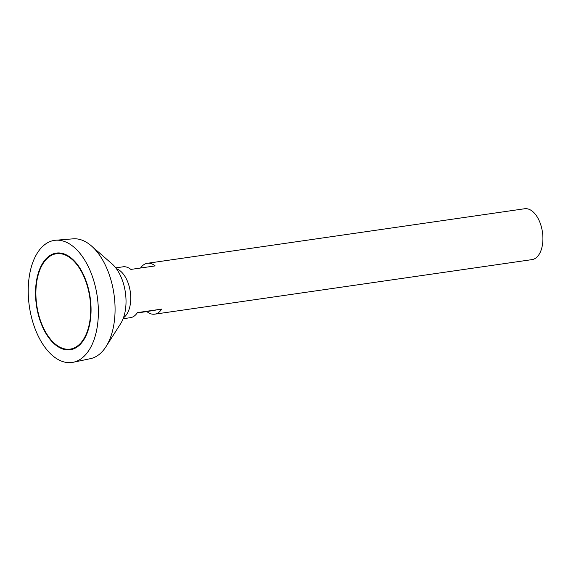 <?xml version="1.0" encoding="UTF-8"?>
<svg xmlns="http://www.w3.org/2000/svg" width="571" height="571" viewBox="0 0 571 571"><rect width="100%" height="100%" fill="white"/><g stroke="black" fill="none" stroke-linecap="round" stroke-linejoin="round"><path stroke-width="0.86" d="M36.851 305.813A48.185 26.801 -98.2 0 0 70.19 349.109A48.185 26.801 -98.2 0 0 89.818 297.584A48.185 26.801 -98.2 0 0 56.401 253.731A48.185 26.801 -98.2 0 0 36.851 305.813M123.108 318.739L130.381 317.683A25.695 14.296 -98.2 0 0 137.404 312.615L161.707 309.097A25.695 14.296 81.8 0 1 154.691 314.171L531.979 259.619A25.695 14.296 -98.2 0 0 542.45 232.14A25.695 14.296 -98.2 0 0 524.628 208.75L147.332 263.302A25.695 14.296 81.8 0 1 155.176 265.908L130.866 269.419A25.695 14.296 -98.2 0 0 123.029 266.814L115.749 267.87M123.486 317.726A25.695 14.296 -98.2 0 0 130.281 291.731A25.695 14.296 -98.2 0 0 116.398 268.734M140.552 268.02A25.695 14.296 81.8 0 1 147.332 263.302M154.691 314.171A25.695 14.296 81.8 0 1 146.847 311.566L137.168 312.965M73.309 362.25L90.461 358.659A60.569 33.689 -98.2 0 0 106.006 346.647L120.645 323.657A35.98 20.014 -98.2 0 0 111.995 263.845L91.446 245.951A60.569 33.689 -98.2 0 0 73.131 238.835L55.665 240.241A61.675 34.303 -98.2 0 0 29.449 307.041A61.675 34.303 -98.2 0 0 73.309 362.25A61.675 34.303 -98.2 0 0 97.248 296.513A61.675 34.303 -98.2 0 0 55.665 240.241M106.006 346.647A60.569 33.689 -98.2 0 0 91.446 245.951M36.501 305.87A48.828 27.158 -98.2 0 0 70.283 349.745A48.828 27.158 -98.2 0 0 90.175 297.534A48.828 27.158 -98.2 0 0 56.308 253.096A48.828 27.158 -98.2 0 0 36.501 305.87M50.848 339.631A48.828 27.158 -98.2 0 0 70.547 349.702M56.572 253.06A48.828 27.158 -98.2 0 0 40.534 268.299M70.19 349.109L70.718 349.031A48.185 26.801 -98.2 0 0 86.585 334.463M76.271 263.131A48.185 26.801 -98.2 0 0 56.929 253.652L56.401 253.731M146.847 311.566L161.707 309.097"/></g></svg>
